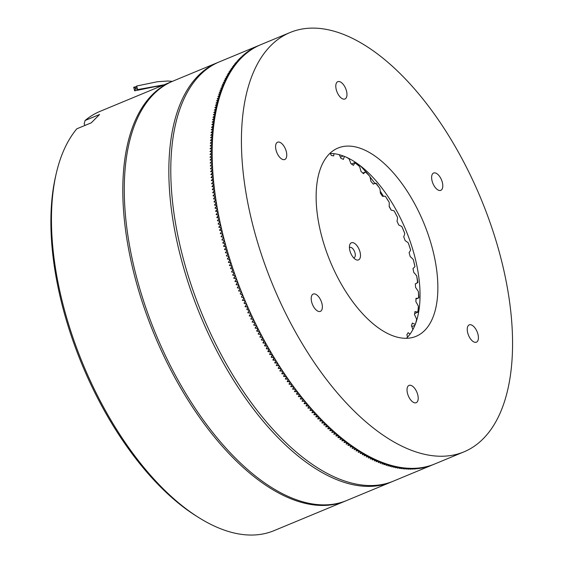 <?xml version="1.0" encoding="UTF-8"?>
<svg xmlns="http://www.w3.org/2000/svg" width="563" height="563" viewBox="0 0 563 563"><rect width="100%" height="100%" fill="white"/><g stroke="black" fill="none" stroke-linecap="round" stroke-linejoin="round"><path stroke-width="0.84" d="M172.144 81.452A226.98 112.663 67.5 0 0 171.398 81.762L100.08 111.347A226.98 112.663 67.5 0 0 85.069 120.51L99.56 114.5L91.305 122.804L76.814 128.814A226.98 112.663 67.5 0 0 56.209 173.678A226.98 112.663 67.5 0 0 198.929 517.686A226.98 112.663 67.5 0 0 236.924 533.597A226.98 112.663 67.5 0 0 274.04 530.649L345.358 501.063A226.98 112.663 67.5 0 0 346.097 500.746M171.398 81.762A226.98 112.663 67.5 0 0 141.799 300.656A226.98 112.663 67.5 0 0 308.243 504.005A226.98 112.663 67.5 0 0 345.358 501.063M417.894 282.323L416.697 275.919A27.439 13.618 67.5 0 0 413.721 272.365A102.142 50.698 67.5 0 0 412.989 268.46A27.439 13.618 67.5 0 0 414.938 266.51L413.298 259.55A27.439 13.618 67.5 0 0 410.209 256.608A102.142 50.698 67.5 0 0 409.09 252.625A27.439 13.618 67.5 0 0 410.61 249.958L408.316 242.956A27.439 13.618 67.5 0 0 405.191 240.704A102.142 50.698 67.5 0 0 403.713 236.756A27.439 13.618 67.5 0 0 404.762 233.441L401.876 226.593A27.439 13.618 67.5 0 0 398.801 225.094A102.142 50.698 67.5 0 0 397.014 221.287A27.439 13.618 67.5 0 0 397.555 217.409L394.156 210.9A27.439 13.618 67.5 0 0 391.215 210.196A102.142 50.698 67.5 0 0 389.16 206.628A27.439 13.618 67.5 0 0 389.188 202.307L385.359 196.311A27.439 13.618 67.5 0 0 382.643 196.424A102.142 50.698 67.5 0 0 380.37 193.2A27.439 13.618 67.5 0 0 379.884 188.542L376.154 183.249M375.486 183.735L375.739 183.228A27.439 13.618 67.5 0 0 374.282 183.651A27.439 13.618 67.5 0 0 373.311 184.143A102.142 50.698 67.5 0 0 370.89 181.349A27.439 13.618 67.5 0 0 369.905 176.493L365.894 171.814L362.825 173.087M365.162 172.137L365.556 172.004A27.439 13.618 67.5 0 0 363.48 173.707A102.142 50.698 67.5 0 0 360.974 171.412A27.439 13.618 67.5 0 0 359.518 166.479L355.302 162.524M351.418 164.002L354.514 162.714L355.077 162.939A27.439 13.618 67.5 0 0 353.416 165.381A102.142 50.698 67.5 0 0 350.897 163.657A27.439 13.618 67.5 0 0 349.004 158.787L348.828 158.442M354.514 162.714L355.077 162.939A106.541 52.88 -112.5 0 1 359.518 166.479M344.5 156.472A27.439 13.618 67.5 0 0 343.395 159.399A102.142 50.698 67.5 0 0 340.932 158.294A27.439 13.618 67.5 0 0 339.236 154.712M340.425 157.147L343.233 155.979M334.035 153.706A27.439 13.618 67.5 0 0 333.69 155.93A102.142 50.698 67.5 0 0 331.347 155.465A27.439 13.618 67.5 0 0 330.242 153.488M407.57 337.131A27.439 13.618 67.5 0 0 406.866 334.739A102.142 50.698 67.5 0 0 408.147 332.677A27.439 13.618 67.5 0 0 410.11 334.042M412.89 329.594A27.439 13.618 67.5 0 0 411.44 325.667A102.142 50.698 67.5 0 0 412.348 323.071A27.439 13.618 67.5 0 0 415.325 324.302M416.81 319.953L416.634 319.327A27.439 13.618 67.5 0 0 414.474 314.569A102.142 50.698 67.5 0 0 414.98 311.515A27.439 13.618 67.5 0 0 417.859 311.958L414.635 313.69M418.295 312.057L418.386 306.223A27.439 13.618 67.5 0 0 415.881 301.747A102.142 50.698 67.5 0 0 415.973 298.313A27.439 13.618 67.5 0 0 418.612 297.94L418.218 298.073M415.966 299.052L418.971 297.799L418.408 291.62A27.439 13.618 67.5 0 0 415.628 287.552A102.142 50.698 67.5 0 0 415.304 283.829A27.439 13.618 67.5 0 0 416.05 283.569A27.439 13.618 67.5 0 0 417.626 282.654L417.063 282.429M352.917 242.667A9.261 4.595 -112.5 0 1 360.341 253.596A9.261 4.595 -112.5 0 1 355.436 259.374A9.261 4.595 -112.5 0 1 349.609 245.334A9.261 4.595 -112.5 0 1 352.917 242.667M353.62 257.819A5.56 2.759 67.5 0 0 354.113 257.713A5.56 2.759 67.5 0 0 354.838 252.351A5.56 2.759 67.5 0 0 350.763 247.368A5.56 2.759 67.5 0 0 349.848 247.446A5.56 2.759 67.5 0 0 349.426 247.713M414.91 325.33L411.82 326.61M418.386 306.223A106.541 52.88 -112.5 0 1 417.859 311.958L417.598 312.458M56.209 173.678L55.582 176.402A224.201 111.284 67.5 0 0 196.557 516.201L198.929 517.686M84.992 125.422L84.147 123.846L85.069 120.51M392.383 481.548A226.98 112.663 -112.5 0 1 391.419 481.956L346.843 500.444A226.98 112.663 -112.5 0 1 133.741 265.884A226.98 112.663 -112.5 0 1 172.883 81.142L217.459 62.648A226.98 112.663 -112.5 0 1 218.423 62.261M391.419 481.956A226.98 112.663 -112.5 0 1 178.309 247.389A226.98 112.663 -112.5 0 1 217.459 62.648M221.28 227.684L221.153 227.656A226.938 112.642 -112.5 0 1 221.153 227.649L221.245 228.078A226.938 112.642 -112.5 0 1 221.245 228.078L219.992 230.091A226.312 112.333 67.5 0 0 220.091 230.506M222.026 230.858L220.752 233.265A226.312 112.333 67.5 0 0 220.851 233.687L222.779 234.039A226.98 112.663 -112.5 0 1 222.075 231.133M222.779 234.039L221.533 236.446A226.312 112.333 67.5 0 0 221.639 236.861L223.581 237.227A226.98 112.663 -112.5 0 1 222.849 234.321M221.266 227.67A226.98 112.663 -112.5 0 1 220.612 224.778L219.267 226.924A226.312 112.333 67.5 0 0 219.359 227.332M223.581 237.227L222.35 239.627A226.312 112.333 67.5 0 0 222.455 240.049L224.412 240.422A226.98 112.663 -112.5 0 1 223.652 237.509M224.412 240.422L224.405 240.83A226.98 112.663 -112.5 0 1 224.271 240.394L222.455 240.035M224.482 240.704A226.98 112.663 -112.5 0 0 225.27 243.617L223.3 243.23A226.312 112.333 67.5 0 1 223.187 242.808L224.405 240.83L222.716 242.913L223.222 242.956M225.27 243.617L224.053 246.003A226.312 112.333 67.5 0 0 224.173 246.425L226.03 246.791A226.938 112.642 -112.5 0 1 226.03 246.791L226.15 246.819A226.98 112.663 -112.5 0 1 225.341 243.899L225.341 243.899M226.15 246.819L226.15 247.22A226.938 112.642 -112.5 0 1 226.15 247.22L224.947 249.191A226.312 112.333 67.5 0 0 225.066 249.613L227.065 250.021A226.98 112.663 -112.5 0 1 226.227 247.101M227.065 250.021L225.869 252.386A226.312 112.333 67.5 0 0 225.995 252.808L228.001 253.223A226.98 112.663 -112.5 0 1 227.142 250.303M228.001 253.223L226.819 255.574A226.312 112.333 67.5 0 0 226.945 255.996L228.965 256.425A226.98 112.663 -112.5 0 1 228.085 253.505L228.085 253.505M228.965 256.425L228.972 256.827A226.98 112.663 -112.5 0 1 228.824 256.397L226.938 255.968M229.05 256.707A226.98 112.663 -112.5 0 0 229.957 259.627L229.838 259.599A226.938 112.642 -112.5 0 1 229.831 259.599L227.924 259.191A226.312 112.333 67.5 0 1 227.79 258.769L228.972 256.827L227.332 258.917L227.832 258.896M229.957 259.627L228.789 261.957A226.312 112.333 67.5 0 0 228.923 262.379L230.971 262.822A226.98 112.663 -112.5 0 1 230.042 259.909L230.042 259.909M230.971 262.822L229.817 265.152A226.312 112.333 67.5 0 0 229.957 265.574L232.019 266.025A226.98 112.663 -112.5 0 1 231.062 263.104L231.062 263.104M232.019 266.025L232.033 266.426A226.98 112.663 -112.5 0 1 231.872 265.996L229.943 265.532M232.111 266.306A226.98 112.663 -112.5 0 0 233.089 269.22L231.013 268.762A226.312 112.333 67.5 0 1 230.872 268.34L232.033 266.426L230.429 268.516L230.907 268.452M233.089 269.22L231.949 271.521A226.312 112.333 67.5 0 0 232.097 271.943L234.18 272.415A226.98 112.663 -112.5 0 1 233.181 269.501L233.181 269.501M234.18 272.415L233.054 274.702A226.312 112.333 67.5 0 0 233.202 275.124L235.306 275.603A226.98 112.663 -112.5 0 1 234.278 272.696M235.306 275.603L234.187 277.883A226.312 112.333 67.5 0 0 234.335 278.305L236.319 278.755A226.938 112.642 -112.5 0 1 236.319 278.755L236.446 278.784A226.98 112.663 -112.5 0 1 235.404 275.884L235.404 275.884M236.446 278.784L235.341 281.057A226.312 112.333 67.5 0 0 235.496 281.472L237.621 281.964A226.98 112.663 -112.5 0 1 236.551 279.065M237.621 281.964L236.516 284.224A226.312 112.333 67.5 0 0 236.678 284.639L238.818 285.138A226.98 112.663 -112.5 0 1 237.727 282.239L237.727 282.239M238.818 285.138L237.72 287.383A226.312 112.333 67.5 0 0 237.882 287.799L240.035 288.298A226.98 112.663 -112.5 0 1 238.923 285.413L238.923 285.413M240.035 288.298L240.07 288.692A226.938 112.642 -112.5 0 0 240.07 288.699L238.951 290.529A226.312 112.333 67.5 0 0 239.113 290.951L241.147 291.43A226.938 112.642 -112.5 0 1 241.147 291.43L241.281 291.458A226.98 112.663 -112.5 0 1 240.141 288.58L240.141 288.58M241.281 291.458L241.316 291.852A226.938 112.642 -112.5 0 1 241.316 291.852A226.98 112.663 -112.5 0 1 241.133 291.437L239.085 290.881M240.338 294.02L242.66 294.885A226.98 112.663 -112.5 0 0 243.842 297.75L241.647 297.229A226.312 112.333 67.5 0 1 241.478 296.814L242.59 294.998A226.98 112.663 -112.5 0 1 242.4 294.583L240.373 294.09A226.312 112.333 67.5 0 1 240.204 293.675L241.323 291.852L240.239 293.759M242.547 294.611A226.98 112.663 -112.5 0 1 241.393 291.733M242.66 294.885L241.513 296.891M243.885 298.137L242.78 299.938A226.312 112.333 67.5 0 0 242.949 300.353L245.151 300.881A226.98 112.663 -112.5 0 1 243.955 298.024L243.863 298.144A226.98 112.663 -112.5 0 1 243.688 297.721L241.618 297.151M245.151 300.881L245.201 301.268A226.98 112.663 -112.5 0 1 245.004 300.853L242.913 300.269M246.362 303.964L246.341 303.978A226.938 112.642 -112.5 0 1 246.362 303.964L244.272 303.471A226.312 112.333 67.5 0 1 244.096 303.056L245.201 301.268L244.131 303.126M247.72 307.074L247.854 307.109A226.98 112.663 -112.5 0 1 246.608 304.273L245.44 306.159A226.312 112.333 67.5 0 0 245.623 306.575L247.72 307.074L245.158 306.701L246.524 304.393A226.98 112.663 -112.5 0 1 246.341 303.978L246.488 303.999A226.98 112.663 -112.5 0 1 245.271 301.156M247.854 307.109L247.903 307.489A226.938 112.642 -112.5 0 1 247.903 307.489A226.98 112.663 -112.5 0 1 247.699 307.081M251.928 316.329L252.069 316.364A226.98 112.663 -112.5 0 1 250.767 313.563L249.613 315.407A226.312 112.333 67.5 0 0 249.796 315.815L251.928 316.329L249.346 315.97L250.676 313.682A226.98 112.663 -112.5 0 1 250.486 313.267L247.811 312.641L249.268 310.6A226.98 112.663 -112.5 0 1 249.085 310.185L246.995 309.664A226.312 112.333 67.5 0 1 246.812 309.256L247.903 307.497L246.84 309.319M246.953 309.573L249.233 310.206A226.98 112.663 -112.5 0 1 247.973 307.384M249.233 310.206L248.199 312.338A226.312 112.333 67.5 0 0 248.382 312.746L250.641 313.288A226.98 112.663 -112.5 0 1 249.36 310.473L249.36 310.473M252.069 316.364L252.125 316.737A226.938 112.642 -112.5 0 0 252.125 316.744A226.98 112.663 -112.5 0 1 251.914 316.336M252.203 316.617L252.196 316.631A226.98 112.663 -112.5 0 0 253.512 319.418L253.378 319.39A226.938 112.642 -112.5 0 1 253.378 319.383L251.232 318.869A226.312 112.333 67.5 0 1 251.042 318.461L252.125 316.744L251.07 318.517M253.575 319.798L252.498 321.508A226.312 112.333 67.5 0 0 252.688 321.909L254.983 322.465A226.98 112.663 -112.5 0 1 253.646 319.685L253.561 319.805A226.98 112.663 -112.5 0 1 253.364 319.397L250.788 319.031L251.189 318.764M254.983 322.465L255.046 322.838A226.98 112.663 -112.5 0 1 254.828 322.437L252.245 322.085L252.639 321.804M255.116 322.726A226.98 112.663 -112.5 0 0 256.475 325.491L254.166 324.935A226.312 112.333 67.5 0 1 253.969 324.534L255.046 322.838L253.99 324.577M256.538 325.864L255.468 327.546A226.312 112.333 67.5 0 0 255.665 327.94L257.981 328.503A226.98 112.663 -112.5 0 1 256.601 325.752L256.524 325.878A226.98 112.663 -112.5 0 1 256.32 325.47L253.73 325.118L254.117 324.823M257.981 328.503L256.981 330.537A226.312 112.333 67.5 0 0 257.185 330.931L259.515 331.494A226.98 112.663 -112.5 0 1 258.114 328.764M259.515 331.494L259.578 331.867A226.938 112.642 -112.5 0 1 259.578 331.867L258.516 333.521A226.312 112.333 67.5 0 0 258.72 333.908L261.063 334.478A226.98 112.663 -112.5 0 1 259.649 331.762L259.649 331.762M261.063 334.478L261.133 334.837A226.938 112.642 -112.5 0 1 261.133 334.837A226.98 112.663 -112.5 0 1 260.908 334.457L258.29 334.119L258.663 333.796M261.211 334.725L261.204 334.739A226.98 112.663 -112.5 0 0 262.632 337.434L260.282 336.871A226.312 112.333 67.5 0 1 260.071 336.477L261.133 334.844L260.085 336.505M262.703 337.8L261.647 339.419A226.312 112.333 67.5 0 0 261.858 339.813L264.223 340.376A226.98 112.663 -112.5 0 1 262.773 337.694L262.689 337.814A226.98 112.663 -112.5 0 1 262.478 337.413L259.853 337.089L260.219 336.751M264.223 340.376L263.238 342.346A226.312 112.333 67.5 0 0 263.449 342.733L265.827 343.296A226.98 112.663 -112.5 0 1 264.364 340.636M265.827 343.296L264.849 345.253A226.312 112.333 67.5 0 0 265.067 345.633L267.453 346.203A226.98 112.663 -112.5 0 1 265.968 343.557M267.453 346.203L267.531 346.555A226.98 112.663 -112.5 0 1 267.298 346.182L264.652 345.879L264.997 345.506M266.482 348.131L267.531 346.555L266.489 348.145A226.312 112.333 67.5 0 0 266.7 348.511L268.952 349.046A226.938 112.642 -112.5 0 1 268.952 349.046L269.1 349.081A226.98 112.663 -112.5 0 1 267.601 346.456L267.601 346.456M269.1 349.081L268.129 350.995A226.312 112.333 67.5 0 0 268.347 351.375L270.761 351.945A226.98 112.663 -112.5 0 1 269.241 349.334M270.761 351.945L270.838 352.29A226.98 112.663 -112.5 0 1 270.599 351.924L267.946 351.643L268.269 351.242M269.79 353.838L270.838 352.29L269.797 353.846A226.312 112.333 67.5 0 0 270.015 354.211L272.436 354.781A226.98 112.663 -112.5 0 1 270.909 352.192L270.909 352.192M272.436 354.781L271.472 356.661A226.312 112.333 67.5 0 0 271.697 357.033L273.991 357.561A226.938 112.642 -112.5 0 1 273.991 357.561L274.132 357.596A226.98 112.663 -112.5 0 1 272.583 355.028M274.132 357.596L273.175 359.454A226.312 112.333 67.5 0 0 273.4 359.827L275.849 360.39A226.98 112.663 -112.5 0 1 274.287 357.843M274.892 362.234A226.312 112.333 67.5 0 0 275.117 362.593L277.573 363.163A226.98 112.663 -112.5 0 1 275.997 360.637L275.997 360.637M276.623 364.993A226.312 112.333 67.5 0 0 276.848 365.338L279.318 365.908A226.98 112.663 -112.5 0 1 277.728 363.402M278.375 367.723A226.312 112.333 67.5 0 0 278.594 368.061L280.93 368.589A226.938 112.642 -112.5 0 1 280.93 368.589L281.078 368.624A226.98 112.663 -112.5 0 1 279.473 366.147M280.142 370.433A226.312 112.333 67.5 0 0 280.36 370.757L282.851 371.32A226.98 112.663 -112.5 0 1 281.233 368.864M281.922 373.114A226.312 112.333 67.5 0 0 282.133 373.431L284.639 373.987A226.98 112.663 -112.5 0 1 283.006 371.559L283.006 371.559M283.717 375.767A226.312 112.333 67.5 0 0 283.928 376.077L286.44 376.633A226.98 112.663 -112.5 0 1 284.794 374.219L284.794 374.219M285.532 378.399A226.312 112.333 67.5 0 0 285.73 378.695L288.108 379.209A226.938 112.642 -112.5 0 1 288.108 379.209L288.256 379.244A226.98 112.663 -112.5 0 1 286.602 376.858L286.602 376.858M287.355 380.996A226.312 112.333 67.5 0 0 287.552 381.278L290.086 381.834A226.98 112.663 -112.5 0 1 288.418 379.476L288.418 379.476M289.192 383.572A226.312 112.333 67.5 0 0 289.382 383.839L291.93 384.388A226.98 112.663 -112.5 0 1 290.248 382.059M291.036 386.112A226.312 112.333 67.5 0 0 291.226 386.373L293.787 386.915A226.98 112.663 -112.5 0 1 292.091 384.613L292.091 384.613M292.901 388.632A226.312 112.333 67.5 0 0 293.084 388.878L295.652 389.413A226.98 112.663 -112.5 0 1 293.949 387.14L293.949 387.14M294.773 391.116A226.312 112.333 67.5 0 0 294.956 391.348L297.531 391.883A226.98 112.663 -112.5 0 1 295.814 389.631L295.814 389.631M296.659 393.565A226.312 112.333 67.5 0 0 296.835 393.79L299.256 394.318L296.511 394.199L297.63 392.186A226.938 112.642 -112.5 0 1 297.63 392.179M299.263 394.29L299.417 394.325A226.98 112.663 -112.5 0 1 297.693 392.101M298.552 395.986A226.312 112.333 67.5 0 0 298.728 396.204L301.163 396.697A226.938 112.642 -112.5 0 1 301.163 396.697L301.325 396.732A226.98 112.663 -112.5 0 1 299.586 394.536L299.586 394.536M300.459 398.379A226.312 112.333 67.5 0 0 300.628 398.583L303.077 399.068A226.938 112.642 -112.5 0 1 303.077 399.068L303.232 399.104A226.98 112.663 -112.5 0 1 301.486 396.936M302.38 400.736A226.312 112.333 67.5 0 0 302.542 400.933L305.153 401.447A226.98 112.663 -112.5 0 1 303.401 399.308M304.309 403.066A226.312 112.333 67.5 0 0 304.463 403.249L307.081 403.755A226.98 112.663 -112.5 0 1 305.322 401.651M306.244 405.36A226.312 112.333 67.5 0 0 306.392 405.529L309.024 406.029A226.98 112.663 -112.5 0 1 307.257 403.952L307.257 403.952M308.186 407.619A226.312 112.333 67.5 0 0 308.334 407.781L310.811 408.245A226.938 112.642 -112.5 0 1 310.811 408.245L310.973 408.274A226.98 112.663 -112.5 0 1 309.193 406.226M310.143 409.843A226.312 112.333 67.5 0 0 310.276 409.991L312.768 410.448A226.938 112.642 -112.5 0 1 312.768 410.448L312.929 410.483A226.98 112.663 -112.5 0 1 311.142 408.471M312.106 412.032A226.312 112.333 67.5 0 0 312.233 412.172L314.893 412.651A226.98 112.663 -112.5 0 1 313.098 410.673L313.098 410.673M314.077 414.185A226.312 112.333 67.5 0 0 314.196 414.319L316.863 414.79A226.98 112.663 -112.5 0 1 315.069 412.841M316.054 416.303A226.312 112.333 67.5 0 0 316.167 416.43L318.686 416.859A226.938 112.642 -112.5 0 1 318.686 416.859L318.848 416.887A226.98 112.663 -112.5 0 1 317.039 414.973L317.039 414.973M318.039 418.386A226.312 112.333 67.5 0 0 318.144 418.499L320.833 418.956A226.98 112.663 -112.5 0 1 319.017 417.07M320.03 420.434A226.312 112.333 67.5 0 0 320.129 420.54L322.824 420.983A226.98 112.663 -112.5 0 1 321.001 419.132L321.001 419.132M322.022 422.44A226.312 112.333 67.5 0 0 322.12 422.539L324.654 422.975L321.867 423.031L321.937 422.56M323 421.159A226.98 112.663 -112.5 0 0 324.816 422.975L324.661 422.947A226.938 112.642 -112.5 0 1 324.654 422.947M324.028 424.418A226.312 112.333 67.5 0 0 324.112 424.495L326.821 424.924A226.98 112.663 -112.5 0 1 324.992 423.144L324.992 423.144M326.033 426.346A226.312 112.333 67.5 0 0 326.111 426.423L328.827 426.838A226.98 112.663 -112.5 0 1 326.997 425.093L326.997 425.093M328.046 428.246A226.312 112.333 67.5 0 0 328.116 428.309L330.678 428.689A226.938 112.642 -112.5 0 1 330.678 428.689L330.84 428.717A226.98 112.663 -112.5 0 1 329.003 427.007L329.003 427.007M330.066 430.097A226.312 112.333 67.5 0 0 330.122 430.153L332.853 430.554A226.98 112.663 -112.5 0 1 331.016 428.879L331.016 428.879M332.086 431.92A226.312 112.333 67.5 0 0 332.135 431.962L334.704 432.363L331.741 432.342L332.965 430.772A226.938 112.642 -112.5 0 1 332.958 430.772M334.711 432.328L334.872 432.349A226.98 112.663 -112.5 0 1 333.029 430.716M334.105 433.693A226.312 112.333 67.5 0 0 334.148 433.728L336.892 434.108A226.98 112.663 -112.5 0 1 335.048 432.511M336.132 435.431A226.312 112.333 67.5 0 0 336.167 435.459L338.919 435.825A226.98 112.663 -112.5 0 1 337.068 434.263M338.159 437.127A226.312 112.333 67.5 0 0 338.18 437.148L340.777 437.479A226.938 112.642 -112.5 0 1 340.777 437.479L340.939 437.507A226.98 112.663 -112.5 0 1 339.095 435.973L339.095 435.973M340.193 438.781A226.312 112.333 67.5 0 0 340.207 438.795L342.973 439.14A226.98 112.663 -112.5 0 1 341.122 437.648M342.227 440.4L344.999 440.738A226.98 112.663 -112.5 0 1 343.149 439.281L343.149 439.281M345.182 440.864L345.175 440.871A226.98 112.663 -112.5 0 0 347.026 442.286L344.26 441.962M347.202 442.419A226.98 112.663 -112.5 0 0 349.053 443.799L346.301 443.489M348.342 444.974L351.087 445.27A226.98 112.663 -112.5 0 1 349.236 443.925L349.159 443.855M351.263 445.396A226.98 112.663 -112.5 0 0 353.114 446.691L350.376 446.41M353.297 446.804L353.29 446.818A226.98 112.663 -112.5 0 0 355.14 448.078L352.417 447.81M356.492 450.47L359.018 450.731L356.055 450.949L357.273 449.612A226.98 112.663 -112.5 0 1 356.998 449.429L357.16 449.415A226.98 112.663 -112.5 0 1 355.316 448.19L355.239 448.127M354.19 449.457L356.998 449.429L354.458 449.161M359.018 450.696L359.187 450.71A226.98 112.663 -112.5 0 1 357.343 449.527M359.37 450.808L359.363 450.822A226.98 112.663 -112.5 0 0 361.207 451.962L358.525 451.737M361.39 452.061L361.383 452.068A226.98 112.663 -112.5 0 0 363.226 453.166L360.559 452.962M362.586 454.137L365.239 454.334A226.98 112.663 -112.5 0 1 363.402 453.271L363.318 453.208M365.415 454.432A226.98 112.663 -112.5 0 0 367.245 455.446L364.613 455.27M366.64 456.354L369.251 456.523A226.98 112.663 -112.5 0 1 367.421 455.544L367.336 455.481M369.427 456.614A226.98 112.663 -112.5 0 0 371.256 457.55L368.659 457.402M370.672 458.395L373.248 458.535A226.98 112.663 -112.5 0 1 371.432 457.635L371.341 457.578M373.424 458.613A226.98 112.663 -112.5 0 0 375.24 459.471L375.071 459.464A226.938 112.642 -112.5 0 1 375.071 459.457L372.678 459.352M375.422 459.542L375.415 459.549A226.98 112.663 -112.5 0 0 377.224 460.358L374.684 460.252M377.4 460.435A226.98 112.663 -112.5 0 0 379.202 461.203L376.682 461.111M378.681 461.927L381.172 462.005A226.98 112.663 -112.5 0 1 379.378 461.273L379.286 461.224M381.341 462.068A226.98 112.663 -112.5 0 0 383.136 462.751L382.967 462.751A226.938 112.642 -112.5 0 1 382.96 462.751L380.665 462.695M383.304 462.814A226.98 112.663 -112.5 0 0 385.092 463.462L382.643 463.412M384.62 464.088L386.872 464.151L383.945 464.679L385.183 463.546A226.938 112.642 -112.5 0 1 385.176 463.546M386.865 464.116L387.034 464.116A226.98 112.663 -112.5 0 1 385.261 463.518L385.261 463.518M387.217 464.165L387.203 464.172A226.98 112.663 -112.5 0 0 388.977 464.728L386.584 464.707M389.146 464.778A226.98 112.663 -112.5 0 0 390.905 465.291L388.547 465.291M391.067 465.341A226.98 112.663 -112.5 0 0 392.819 465.812L390.497 465.819M392.439 466.305L394.726 466.277A226.98 112.663 -112.5 0 1 392.988 465.854L392.897 465.819M394.902 466.312L394.895 466.319A226.98 112.663 -112.5 0 0 396.626 466.699L394.367 466.741M396.296 467.128L398.513 467.079A226.98 112.663 -112.5 0 1 397.654 466.91A226.98 112.663 -112.5 0 1 396.795 466.734L396.697 466.706M398.688 467.1L398.681 467.107A226.98 112.663 -112.5 0 0 400.392 467.403L400.223 467.41A226.938 112.642 -112.5 0 1 400.216 467.41L398.21 467.466M400.117 467.754L402.256 467.684A226.98 112.663 -112.5 0 1 400.553 467.431L400.462 467.41M402.418 467.705A226.98 112.663 -112.5 0 0 404.107 467.916L403.938 467.923A226.938 112.642 -112.5 0 1 403.931 467.923L402.017 468.001M404.276 467.923L404.269 467.93A226.98 112.663 -112.5 0 0 405.944 468.099L403.903 468.198M405.775 468.339L407.774 468.233A226.98 112.663 -112.5 0 1 406.106 468.113L406.014 468.099M407.943 468.24L407.936 468.247A226.98 112.663 -112.5 0 0 409.582 468.325L407.647 468.437M409.744 468.332A226.98 112.663 -112.5 0 0 411.384 468.367L409.505 468.486M411.539 468.367A226.98 112.663 -112.5 0 0 413.172 468.36L411.349 468.486M413.326 468.353A226.98 112.663 -112.5 0 0 414.938 468.303L413.186 468.437M415.093 468.296A226.98 112.663 -112.5 0 0 416.697 468.198L415.015 468.339A226.98 112.663 -112.5 0 1 414.776 468.353L412.06 469.141M416.697 468.198L417.802 468.106A226.98 112.663 -112.5 0 1 416.845 468.184M434.903 463.912A226.98 112.663 -112.5 0 1 434.77 463.968A226.98 112.663 -112.5 0 1 433.475 464.489L433.334 464.538A226.98 112.663 -112.5 0 1 431.891 465.073L431.751 465.122A226.98 112.663 -112.5 0 1 430.294 465.608L430.167 465.643A226.98 112.663 -112.5 0 1 428.668 466.094L428.527 466.136A226.98 112.663 -112.5 0 1 427.035 466.537L426.888 466.572A226.98 112.663 -112.5 0 1 425.382 466.931L425.255 466.959A226.98 112.663 -112.5 0 1 423.707 467.276L423.559 467.304A226.98 112.663 -112.5 0 1 422.018 467.579L421.87 467.6A226.98 112.663 -112.5 0 1 420.308 467.825L420.181 467.839A226.98 112.663 -112.5 0 1 418.583 468.029L418.457 468.043A226.98 112.663 -112.5 0 1 417.802 468.106M418.598 468.022L418.506 468.078A226.98 112.663 -112.5 0 1 418.274 468.099L415.571 468.937M251.703 49.467L251.71 49.453A226.98 112.663 -112.5 0 1 253.026 48.629L253.153 48.552A226.98 112.663 -112.5 0 1 254.49 47.764L254.624 47.686A226.98 112.663 -112.5 0 1 255.975 46.947L256.102 46.877A226.98 112.663 -112.5 0 1 257.481 46.173L257.608 46.11A226.98 112.663 -112.5 0 1 259.001 45.448L259.135 45.392A226.98 112.663 -112.5 0 1 260.542 44.773L260.683 44.716A226.98 112.663 -112.5 0 1 260.81 44.66L290.022 32.541A226.98 112.663 -112.5 0 1 481.062 199.028A226.98 112.663 -112.5 0 1 463.982 451.85A226.98 112.663 -112.5 0 1 426.867 454.791A226.98 112.663 -112.5 0 1 260.423 251.443A226.98 112.663 -112.5 0 1 290.022 32.541M251.71 49.453L251.591 49.537A226.98 112.663 -112.5 0 0 250.296 50.403L250.169 50.487A226.98 112.663 -112.5 0 0 248.895 51.402L248.769 51.493A226.98 112.663 -112.5 0 0 247.516 52.443L247.396 52.535A226.98 112.663 -112.5 0 0 246.158 53.534L246.045 53.626A226.98 112.663 -112.5 0 0 245.897 53.752A226.98 112.663 -112.5 0 0 244.828 54.66L243.413 55.864L242.041 56.131L244.56 54.843A226.98 112.663 -112.5 0 1 244.743 54.688L243.251 55.068L245.89 53.703A226.98 112.663 -112.5 0 1 246.073 53.555L244.708 53.865L247.248 52.612A226.98 112.663 -112.5 0 1 247.431 52.465L245.961 52.887L248.621 51.564A226.98 112.663 -112.5 0 1 248.804 51.43L247.347 51.866L250.014 50.564A226.98 112.663 -112.5 0 1 250.204 50.431L248.755 50.888L251.436 49.607A226.98 112.663 -112.5 0 1 251.626 49.481L250.183 49.952L252.878 48.7A226.98 112.663 -112.5 0 1 253.069 48.58L254.335 47.834A226.98 112.663 -112.5 0 1 254.539 47.721L255.82 47.011A226.98 112.663 -112.5 0 1 256.024 46.905L257.326 46.243A226.98 112.663 -112.5 0 1 257.53 46.145L258.846 45.519A226.98 112.663 -112.5 0 1 259.05 45.42L260.387 44.836A226.98 112.663 -112.5 0 1 260.599 44.751L219.387 61.846A226.98 112.663 -112.5 0 0 189.787 280.747A226.98 112.663 -112.5 0 0 356.231 484.096A226.98 112.663 -112.5 0 0 393.347 481.154L433.39 464.524A226.98 112.663 -112.5 0 1 433.179 464.602L431.814 465.108A226.98 112.663 -112.5 0 1 431.596 465.179L428.957 466.213M244.828 54.66L245.806 53.83M242.174 57.13L240.64 57.433L243.258 56.026A226.98 112.663 -112.5 0 1 243.434 55.864L243.519 55.843A226.98 112.663 -112.5 0 1 244.715 54.766L244.715 54.766M243.519 55.843L242.062 57.102M242.16 57.116L242.231 57.06A226.98 112.663 -112.5 0 1 243.406 55.948M242.231 57.06L240.732 58.376M240.908 58.397L240.971 58.327A226.98 112.663 -112.5 0 1 242.125 57.173M240.971 58.327L239.437 59.699M239.676 59.713L239.662 59.692A226.938 112.642 -112.5 0 1 239.662 59.685L239.732 59.636A226.98 112.663 -112.5 0 1 240.865 58.439M239.732 59.636L238.163 61.057M238.445 61.043A226.938 112.642 -112.5 0 1 238.452 61.043L238.522 60.987A226.98 112.663 -112.5 0 1 239.627 59.755M238.522 60.987L236.924 62.458M237.276 62.465L237.333 62.387A226.98 112.663 -112.5 0 1 238.416 61.107M237.333 62.387L235.707 63.9M236.108 63.908L236.164 63.823A226.98 112.663 -112.5 0 1 237.227 62.507L237.227 62.507M236.164 63.823L234.518 65.385M234.975 65.392L234.954 65.357A226.938 112.642 -112.5 0 1 234.954 65.35L235.024 65.308A226.98 112.663 -112.5 0 1 236.066 63.95L236.066 63.95M235.024 65.308L233.356 66.913M233.863 66.913L233.912 66.828A226.98 112.663 -112.5 0 1 234.926 65.442M233.912 66.828L233.687 67.081A226.98 112.663 -112.5 0 1 233.821 66.842L232.336 66.948L234.778 65.526A226.98 112.663 -112.5 0 1 234.933 65.322L233.462 65.449L235.918 64.034A226.98 112.663 -112.5 0 1 236.073 63.837L234.616 63.985L237.079 62.592A226.98 112.663 -112.5 0 1 237.241 62.402L235.693 62.683L238.269 61.191A226.98 112.663 -112.5 0 1 238.43 61.008L236.995 61.191L239.479 59.833A226.98 112.663 -112.5 0 1 239.641 59.657L238.219 59.861L240.711 58.517A226.98 112.663 -112.5 0 1 240.88 58.348L239.366 58.679L241.97 57.25A226.98 112.663 -112.5 0 1 242.146 57.081M232.223 68.475L233.687 67.081L231.302 68.602M232.772 68.482L232.822 68.397A226.98 112.663 -112.5 0 1 233.814 66.969L233.814 66.969M232.822 68.397L231.119 70.079M231.71 70.093L231.682 70.051A226.938 112.642 -112.5 0 1 231.682 70.044L231.759 70.002A226.98 112.663 -112.5 0 1 232.73 68.538M231.759 70.002L230.042 71.726M230.675 71.74L230.717 71.656A226.98 112.663 -112.5 0 1 231.667 70.15M230.717 71.656L228.993 73.415M229.669 73.436L229.711 73.345A226.98 112.663 -112.5 0 1 230.633 71.797M229.711 73.345L227.973 75.139M228.684 75.168L228.726 75.076A226.98 112.663 -112.5 0 1 229.62 73.493M228.726 75.076L226.973 76.906M227.726 76.941L227.769 76.842A226.98 112.663 -112.5 0 1 228.641 75.224L228.641 75.224M227.769 76.842L226.009 78.714M226.798 78.75L226.833 78.651A226.98 112.663 -112.5 0 1 227.684 77.004L227.684 77.004M226.833 78.651L225.066 80.558M225.897 80.6L225.932 80.502A226.98 112.663 -112.5 0 1 226.755 78.813M225.932 80.502L224.158 82.437M225.024 82.494L224.975 82.43A226.938 112.642 -112.5 0 1 224.975 82.423L223.293 82.487L225.714 80.762A226.98 112.663 -112.5 0 1 225.833 80.509L224.25 80.46L226.615 78.904A226.98 112.663 -112.5 0 1 226.741 78.658L225.094 78.778L227.543 77.096A226.98 112.663 -112.5 0 1 227.67 76.85L226.037 76.983L228.501 75.315A226.98 112.663 -112.5 0 1 228.627 75.083L227.086 75.09L229.479 73.584A226.98 112.663 -112.5 0 1 229.613 73.352L228.001 73.521L230.485 71.888A226.98 112.663 -112.5 0 1 230.626 71.663L229.021 71.846L231.52 70.234A226.98 112.663 -112.5 0 1 231.667 70.016L230.07 70.213L232.582 68.623A226.98 112.663 -112.5 0 1 232.73 68.412L231.238 68.496M224.975 82.43L225.052 82.388A226.98 112.663 -112.5 0 1 225.854 80.664L225.854 80.664M225.052 82.388L223.279 84.359M224.173 84.415L224.208 84.316A226.98 112.663 -112.5 0 1 224.982 82.557L224.982 82.557M224.208 84.316L222.42 86.315M223.356 86.385L223.384 86.28A226.98 112.663 -112.5 0 1 224.13 84.492L224.13 84.492M223.384 86.28L221.597 88.307M222.561 88.384L222.512 88.321A226.938 112.642 -112.5 0 1 222.512 88.314L222.589 88.285A226.98 112.663 -112.5 0 1 223.314 86.456M222.589 88.285L220.802 90.34M221.801 90.425L221.822 90.326A226.98 112.663 -112.5 0 1 222.519 88.461L222.519 88.461M221.822 90.326L220.034 92.409M221.062 92.501L221.083 92.402A226.98 112.663 -112.5 0 1 221.759 90.509M221.083 92.402L219.296 94.514M220.358 94.619L220.372 94.514A226.98 112.663 -112.5 0 1 221.02 92.585M220.372 94.514L218.585 96.653M219.676 96.766L219.697 96.66A226.98 112.663 -112.5 0 1 220.316 94.704M219.697 96.66L219.528 96.977A226.938 112.642 -112.5 0 1 219.528 96.977L217.902 98.828M219.028 98.947L218.958 98.87A226.938 112.642 -112.5 0 1 218.965 98.87L219.042 98.849A226.98 112.663 -112.5 0 1 219.633 96.85L219.633 96.85M219.042 98.849L217.255 101.037M218.402 101.171L218.416 101.066A226.98 112.663 -112.5 0 1 218.986 99.039M218.416 101.066L216.628 103.282M217.811 103.423L217.825 103.318A226.98 112.663 -112.5 0 1 218.367 101.263M217.825 103.318L217.663 103.641A226.938 112.642 -112.5 0 0 217.663 103.648L216.037 105.555M217.248 105.71L217.262 105.605A226.98 112.663 -112.5 0 1 217.775 103.515M217.262 105.605L215.474 107.864M216.713 108.026L216.72 107.92A226.98 112.663 -112.5 0 1 217.212 105.809L217.212 105.809M216.72 107.92L214.939 110.207M216.206 110.383L216.129 110.299A226.938 112.642 -112.5 0 1 216.129 110.292L214.299 110.179L216.544 108.23A226.98 112.663 -112.5 0 1 216.614 107.92L214.862 107.646L217.079 105.907A226.98 112.663 -112.5 0 1 217.156 105.598L215.411 105.344L217.642 103.62A226.98 112.663 -112.5 0 1 217.719 103.311L215.995 103.071L218.233 101.361A226.98 112.663 -112.5 0 1 218.317 101.058L216.6 100.84L218.852 99.137A226.98 112.663 -112.5 0 1 218.937 98.842L217.184 98.814L219.5 96.956A226.98 112.663 -112.5 0 1 219.591 96.66L217.902 96.47L220.182 94.802A226.98 112.663 -112.5 0 1 220.274 94.514L218.599 94.338L220.886 92.684A226.98 112.663 -112.5 0 1 220.985 92.402L219.26 92.416L221.618 90.601A226.98 112.663 -112.5 0 1 221.723 90.326L220.013 90.354L222.385 88.56A226.98 112.663 -112.5 0 1 222.491 88.285L220.787 88.328L223.173 86.554A226.98 112.663 -112.5 0 1 223.286 86.287L221.66 86.181L223.997 84.584A226.98 112.663 -112.5 0 1 224.102 84.323L222.427 84.394L224.841 82.655A226.98 112.663 -112.5 0 1 224.954 82.395M216.129 110.299L216.213 110.278A226.98 112.663 -112.5 0 1 216.678 108.131L216.678 108.131M216.213 110.278L214.44 112.586M215.735 112.762L215.742 112.663A226.98 112.663 -112.5 0 1 216.171 110.482M215.742 112.663L213.968 114.993M215.284 115.183L215.291 115.077A226.98 112.663 -112.5 0 1 215.699 112.874M215.291 115.077L213.525 117.428M214.869 117.625L214.876 117.526A226.98 112.663 -112.5 0 1 215.256 115.288M214.876 117.526L213.11 119.898M214.482 120.102L214.482 120.003A226.98 112.663 -112.5 0 1 214.841 117.737L214.841 117.737M214.482 120.003L212.723 122.396M214.123 122.614L214.123 122.509A226.98 112.663 -112.5 0 1 214.454 120.222M214.123 122.509L213.989 122.861A226.938 112.642 -112.5 0 1 213.989 122.861L212.371 124.923M213.799 125.148L213.799 125.049A226.98 112.663 -112.5 0 1 214.095 122.734M213.799 125.049L213.666 125.401A226.938 112.642 -112.5 0 1 213.666 125.401L212.054 127.47A226.312 112.333 67.5 0 0 212.054 127.477M213.504 127.717L213.497 127.618A226.98 112.663 -112.5 0 1 213.771 125.275M213.497 127.618L213.37 127.97A226.938 112.642 -112.5 0 1 213.37 127.97L211.772 130.046A226.312 112.333 67.5 0 0 211.765 130.067M213.236 130.306L213.229 130.208A226.98 112.663 -112.5 0 1 213.476 127.843L213.476 127.843M213.229 130.208L211.519 132.643A226.312 112.333 67.5 0 0 211.512 132.678M212.997 132.931L212.99 132.833A226.98 112.663 -112.5 0 1 213.208 130.44M212.99 132.833L211.294 135.275A226.312 112.333 67.5 0 0 211.287 135.317M212.793 135.577L212.786 135.486A226.98 112.663 -112.5 0 1 212.969 133.065M212.786 135.486L211.097 137.928A226.312 112.333 67.5 0 0 211.097 137.991M212.617 138.252L212.603 138.16A226.98 112.663 -112.5 0 1 212.765 135.718L212.765 135.718M212.603 138.16L210.935 140.609A226.312 112.333 67.5 0 0 210.935 140.68M212.469 140.954L212.455 140.863A226.98 112.663 -112.5 0 1 212.589 138.399L212.589 138.399M212.455 140.863L210.801 143.319A226.312 112.333 67.5 0 0 210.801 143.403M212.35 143.685L212.342 143.593A226.98 112.663 -112.5 0 1 212.448 141.102L212.448 141.102M212.342 143.593L212.23 143.966A226.98 112.663 -112.5 0 1 212.223 143.572L210.266 143.115L212.321 141.214A226.98 112.663 -112.5 0 1 212.342 140.849L210.4 140.398L212.469 138.512A226.98 112.663 -112.5 0 1 212.49 138.146L210.562 137.71L212.645 135.831A226.98 112.663 -112.5 0 1 212.666 135.472L210.738 135.261L212.849 133.178A226.98 112.663 -112.5 0 1 212.877 132.819L210.963 132.622L213.081 130.553A226.98 112.663 -112.5 0 1 213.117 130.201L211.238 129.8L213.349 127.949A226.98 112.663 -112.5 0 1 213.384 127.604L211.491 127.428L213.644 125.38A226.98 112.663 -112.5 0 1 213.687 125.035L211.829 124.662L213.968 122.84A226.98 112.663 -112.5 0 1 214.017 122.502L212.174 122.143L214.327 120.327A226.98 112.663 -112.5 0 1 214.376 119.996L212.547 119.652L214.707 117.85A226.98 112.663 -112.5 0 1 214.763 117.519L212.92 117.386L215.122 115.394A226.98 112.663 -112.5 0 1 215.186 115.07L213.384 114.753L215.566 112.98A226.98 112.663 -112.5 0 1 215.629 112.656L213.806 112.551L216.044 110.587A226.98 112.663 -112.5 0 1 216.108 110.271M210.696 146.148A226.312 112.333 67.5 0 1 210.703 146.049L212.23 143.966L210.168 145.852L210.506 146.12M212.265 146.436L212.251 146.345A226.98 112.663 -112.5 0 1 212.328 143.832M212.251 146.345L212.152 146.718A226.938 112.642 -112.5 0 1 212.152 146.718L210.625 148.808A226.312 112.333 67.5 0 0 210.625 148.913M212.209 149.209L212.195 149.118A226.98 112.663 -112.5 0 1 212.244 146.584M212.195 149.118L210.583 151.588A226.312 112.333 67.5 0 0 210.583 151.707M212.181 152.003L212.167 151.919A226.98 112.663 -112.5 0 1 212.195 149.364M212.167 151.919L210.576 154.389A226.312 112.333 67.5 0 0 210.576 154.522M212.188 154.825L212.174 154.748A226.98 112.663 -112.5 0 1 212.167 152.165L212.167 152.165M212.174 154.748L210.59 157.218A226.312 112.333 67.5 0 0 210.59 157.358M212.223 157.668L212.209 157.591A226.98 112.663 -112.5 0 1 212.174 154.994M212.209 157.591L212.117 157.971A226.98 112.663 -112.5 0 1 212.089 157.57L210.062 157.288L212.054 155.107A226.98 112.663 -112.5 0 1 212.054 154.726L210.041 154.452L212.047 152.284A226.98 112.663 -112.5 0 1 212.047 151.904L210.048 151.637L212.075 149.484A226.98 112.663 -112.5 0 1 212.075 149.104L210.09 148.843L212.124 146.704A226.98 112.663 -112.5 0 1 212.131 146.331L210.168 145.852M210.646 160.223A226.312 112.333 67.5 0 1 210.639 160.061L212.117 157.971L210.112 159.913L210.541 160.209M212.286 160.539L212.272 160.455A226.98 112.663 -112.5 0 1 212.209 157.844M212.272 160.455L210.717 162.932A226.312 112.333 67.5 0 0 210.724 163.101M212.385 163.425L212.364 163.347A226.98 112.663 -112.5 0 1 212.279 160.708L212.279 160.708M212.364 163.347L210.829 165.825A226.312 112.333 67.5 0 0 210.836 166.008M212.511 166.331L212.49 166.254A226.98 112.663 -112.5 0 1 212.378 163.601L212.378 163.601M212.49 166.254L210.963 168.731A226.312 112.333 67.5 0 0 210.977 168.928M212.666 169.252L212.547 169.181A226.938 112.642 -112.5 0 1 212.547 169.174L212.645 169.181A226.98 112.663 -112.5 0 1 212.504 166.507M212.645 169.181L211.139 171.659A226.312 112.333 67.5 0 0 211.146 171.87L210.611 171.546L212.547 169.562A226.98 112.663 -112.5 0 1 212.525 169.16L210.449 168.844L212.385 166.627A226.98 112.663 -112.5 0 1 212.371 166.233L210.309 165.923L212.258 163.72A226.98 112.663 -112.5 0 1 212.244 163.326L210.196 163.024L212.16 160.828A226.98 112.663 -112.5 0 1 212.152 160.441L210.112 159.913M212.849 172.201L212.828 172.13A226.98 112.663 -112.5 0 1 212.659 169.442L212.659 169.442M212.828 172.13L212.758 172.524A226.98 112.663 -112.5 0 1 212.708 172.109L210.611 171.546M211.336 174.607L212.758 172.524L210.808 174.502L211.35 174.819A226.312 112.333 67.5 0 1 211.336 174.607M213.067 175.163L212.948 175.093A226.938 112.642 -112.5 0 1 212.948 175.086L213.046 175.093A226.98 112.663 -112.5 0 1 212.849 172.391L212.849 172.391M213.046 175.093L211.561 177.57A226.312 112.333 67.5 0 0 211.582 177.802M213.314 178.14L213.293 178.077A226.98 112.663 -112.5 0 1 213.067 175.36M213.293 178.077L213.229 178.471A226.938 112.642 -112.5 0 1 213.229 178.471L211.822 180.554A226.312 112.333 67.5 0 0 211.85 180.8M213.588 181.138L213.567 181.082A226.98 112.663 -112.5 0 1 213.314 178.344M213.567 181.082L212.11 183.559A226.312 112.333 67.5 0 0 212.138 183.812M213.898 184.157L213.877 184.094A226.98 112.663 -112.5 0 1 213.595 181.342M213.877 184.094L213.813 184.495A226.98 112.663 -112.5 0 1 213.75 184.073L211.618 183.721L213.483 181.462A226.98 112.663 -112.5 0 1 213.44 181.061L211.301 180.47L213.201 178.464A226.98 112.663 -112.5 0 1 213.166 178.056L211.041 177.479L212.955 175.473A226.98 112.663 -112.5 0 1 212.92 175.079L210.808 174.502M212.462 186.839A226.312 112.333 67.5 0 1 212.434 186.571L213.813 184.495L211.913 186.501L212.455 186.775M214.236 187.183L214.214 187.127A226.98 112.663 -112.5 0 1 213.905 184.361L213.905 184.361M214.214 187.127L212.786 189.604A226.312 112.333 67.5 0 0 212.814 189.879M214.602 190.231L214.58 190.181A226.98 112.663 -112.5 0 1 214.243 187.395M214.58 190.181L213.159 192.652A226.312 112.333 67.5 0 0 213.201 192.94M214.996 193.292L214.975 193.243A226.98 112.663 -112.5 0 1 214.609 190.449L214.609 190.449M214.975 193.243L214.925 193.637A226.938 112.642 -112.5 0 1 214.925 193.637L213.567 195.706A226.312 112.333 67.5 0 0 213.609 196.008M215.418 196.36L215.397 196.318A226.98 112.663 -112.5 0 1 215.01 193.51M215.397 196.318L214.01 198.781A226.312 112.333 67.5 0 0 214.053 199.091M215.875 199.45L215.854 199.408A226.98 112.663 -112.5 0 1 215.439 196.586M215.854 199.408L214.475 201.864A226.312 112.333 67.5 0 0 214.524 202.187M216.361 202.546L216.234 202.49A226.938 112.642 -112.5 0 1 216.227 202.49L216.34 202.504A226.98 112.663 -112.5 0 1 215.896 199.675M216.34 202.504L216.298 202.905A226.938 112.642 -112.5 0 0 216.298 202.912L214.975 204.967A226.312 112.333 67.5 0 0 215.031 205.298M216.875 205.657L216.854 205.622A226.98 112.663 -112.5 0 1 216.382 202.779M216.854 205.622L215.502 208.071A226.312 112.333 67.5 0 0 215.559 208.416M217.417 208.774L217.395 208.739A226.98 112.663 -112.5 0 1 216.896 205.889L216.896 205.889M217.395 208.739L217.36 209.147A226.98 112.663 -112.5 0 1 217.262 208.718L214.996 208.071L216.79 206.016A226.98 112.663 -112.5 0 1 216.72 205.594L214.468 204.953L216.276 202.898A226.98 112.663 -112.5 0 1 216.206 202.483L213.968 201.843L215.784 199.802A226.98 112.663 -112.5 0 1 215.72 199.379L213.497 198.746L215.326 196.705A226.98 112.663 -112.5 0 1 215.27 196.29L213.096 195.917L214.897 193.63A226.98 112.663 -112.5 0 1 214.848 193.215L212.645 192.595L214.503 190.568A226.98 112.663 -112.5 0 1 214.447 190.153L212.265 189.541L214.13 187.521A226.98 112.663 -112.5 0 1 214.081 187.106L211.913 186.501M216.122 211.547A226.312 112.333 67.5 0 1 216.058 211.195L217.36 209.147L215.559 211.195L216.086 211.371M217.987 211.906L217.965 211.878A226.98 112.663 -112.5 0 1 217.445 209.014L217.445 209.014M217.965 211.878L216.642 214.32A226.312 112.333 67.5 0 0 216.713 214.686M219.218 218.191L219.197 218.17A226.98 112.663 -112.5 0 1 218.627 215.298L218.571 215.017A226.98 112.663 -112.5 0 1 218.022 212.152L218.022 212.152M218.627 215.298L217.255 217.459A226.312 112.333 67.5 0 0 217.332 217.839M219.197 218.17L217.895 220.605A226.312 112.333 67.5 0 0 217.98 220.992M219.88 221.35L219.859 221.329A226.98 112.663 -112.5 0 1 219.26 218.451L219.26 218.451M219.859 221.329L218.571 223.764A226.312 112.333 67.5 0 0 218.655 224.158M220.619 224.764L220.548 224.496A226.98 112.663 -112.5 0 1 219.922 221.611M221.892 230.83L219.507 230.154L221.252 228.078M222.012 230.851A226.98 112.663 -112.5 0 1 221.329 227.952M432.011 180.653A9.36 4.645 -112.5 0 1 433.623 173.031A9.36 4.645 -112.5 0 1 441.505 179.9A9.36 4.645 -112.5 0 1 440.801 190.329A9.36 4.645 -112.5 0 1 432.011 180.653M467.628 332.508A9.36 4.645 -112.5 0 1 469.239 324.886A9.36 4.645 -112.5 0 1 477.121 331.755A9.36 4.645 -112.5 0 1 476.418 342.184A9.36 4.645 -112.5 0 1 467.628 332.508M407.415 393.023A9.36 4.645 -112.5 0 1 409.034 385.402A9.36 4.645 -112.5 0 1 416.909 392.27A9.36 4.645 -112.5 0 1 416.205 402.7A9.36 4.645 -112.5 0 1 407.415 393.023M311.585 301.684A9.36 4.645 -112.5 0 1 313.204 294.062A9.36 4.645 -112.5 0 1 321.079 300.931A9.36 4.645 -112.5 0 1 320.375 311.36A9.36 4.645 -112.5 0 1 311.585 301.684M275.969 149.828A9.36 4.645 -112.5 0 1 277.587 142.207A9.36 4.645 -112.5 0 1 285.462 149.075A9.36 4.645 -112.5 0 1 284.758 159.505A9.36 4.645 -112.5 0 1 275.969 149.828M336.181 89.313A9.36 4.645 -112.5 0 1 337.793 81.691A9.36 4.645 -112.5 0 1 345.675 88.56A9.36 4.645 -112.5 0 1 344.971 98.989A9.36 4.645 -112.5 0 1 336.181 89.313M329.749 153.495A101.91 50.586 -112.5 0 1 405.895 230.211A101.91 50.586 -112.5 0 1 406.423 338.293M399.392 337.645A101.91 50.586 -112.5 0 1 324.661 246.348A101.91 50.586 -112.5 0 1 337.948 148.069A101.91 50.586 -112.5 0 1 423.721 222.814A101.91 50.586 -112.5 0 1 416.057 336.329A101.91 50.586 -112.5 0 1 399.392 337.645M219.507 230.154L220.034 230.253M222.666 234.018L220.851 233.68M223.469 237.206L221.118 236.784L222.751 234.44A226.98 112.663 -112.5 0 1 222.645 234.011M221.153 227.649L218.838 227.234L220.506 224.897A226.98 112.663 -112.5 0 1 220.414 224.475L218.134 224.067L219.816 221.731A226.98 112.663 -112.5 0 1 219.725 221.308L217.402 220.64L219.155 218.571A226.98 112.663 -112.5 0 1 219.063 218.148L216.755 217.487L218.521 215.418A226.98 112.663 -112.5 0 1 218.437 214.996L216.192 214.594L217.916 212.272A226.98 112.663 -112.5 0 1 217.839 211.85L215.559 211.195M221.942 239.979L223.553 237.635A226.98 112.663 -112.5 0 1 223.448 237.206M221.118 236.784L221.639 236.854M225.151 243.596L223.293 243.216M226.03 246.791L223.581 246.108L225.242 244.025A226.98 112.663 -112.5 0 1 225.13 243.596M226.945 249.993L224.553 249.571L226.129 247.22A226.98 112.663 -112.5 0 1 226.009 246.791M223.659 246.369L224.165 246.404M226.439 255.975L227.987 253.624A226.98 112.663 -112.5 0 1 227.86 253.195L225.481 252.773L227.044 250.422A226.98 112.663 -112.5 0 1 226.924 249.993M224.553 249.571L225.059 249.592M225.481 252.773L225.988 252.78M229.831 259.599L227.909 259.156M230.851 262.801L228.423 262.379L229.95 260.029A226.98 112.663 -112.5 0 1 229.817 259.599M229.458 265.581L230.971 263.231A226.98 112.663 -112.5 0 1 230.83 262.801M228.423 262.379L228.916 262.344M232.962 269.191L230.999 268.713M234.06 272.386L231.597 271.971L233.089 269.628A226.98 112.663 -112.5 0 1 232.941 269.191M235.179 275.574L232.709 275.159L234.187 272.816A226.98 112.663 -112.5 0 1 234.039 272.386M231.597 271.971L232.083 271.894M238.691 285.103L236.193 284.702L237.635 282.366A226.98 112.663 -112.5 0 1 237.473 281.936L235.003 281.528L236.46 279.192A226.98 112.663 -112.5 0 1 236.305 278.762L233.751 278.087L235.313 276.004A226.98 112.663 -112.5 0 1 235.158 275.574M232.709 275.159L233.188 275.075M233.849 278.347L234.314 278.249M235.003 281.528L235.475 281.416M239.908 288.27L237.403 287.869L238.832 285.54A226.98 112.663 -112.5 0 1 238.67 285.11M236.193 284.702L236.65 284.575M238.635 291.029L240.056 288.699A226.98 112.663 -112.5 0 1 239.887 288.277M237.403 287.869L237.86 287.728M246.341 303.978L244.236 303.387M245.158 306.701L245.581 306.483M247.931 312.894L248.339 312.648M249.346 315.97L249.754 315.716M257.847 328.468L255.229 328.138L255.609 327.828M258.29 334.119L259.564 331.881A226.98 112.663 -112.5 0 1 259.36 331.473L256.749 331.135L258.037 328.883A226.98 112.663 -112.5 0 1 257.826 328.482M256.749 331.135L257.129 330.819M264.082 340.341L261.436 340.038L261.788 339.686M265.687 343.268L263.034 342.973L264.279 340.756A226.98 112.663 -112.5 0 1 264.068 340.355M264.652 345.879L265.891 343.669A226.98 112.663 -112.5 0 1 265.673 343.282M263.034 342.973L263.385 342.607M267.946 351.643L269.163 349.454A226.98 112.663 -112.5 0 1 268.938 349.067L266.292 348.771L266.623 348.384M273.991 357.561L271.303 357.315L272.506 355.147A226.98 112.663 -112.5 0 1 272.281 354.767L269.614 354.486L269.937 354.078M275.701 360.355L273.006 360.116L274.202 357.962A226.98 112.663 -112.5 0 1 273.977 357.582M271.303 357.315L271.612 356.893M279.171 365.873L276.32 365.429L277.65 363.515A226.98 112.663 -112.5 0 1 277.411 363.149L274.73 362.896L275.919 360.749A226.98 112.663 -112.5 0 1 275.687 360.376M273.006 360.116L273.315 359.687M274.73 362.896L275.026 362.452M280.93 368.589L278.221 368.385L279.396 366.26A226.98 112.663 -112.5 0 1 279.157 365.894M276.468 365.654L276.757 365.197M288.108 379.209L285.378 379.047L286.532 376.95A226.98 112.663 -112.5 0 1 286.278 376.619L283.569 376.422L284.716 374.332A226.98 112.663 -112.5 0 1 284.477 373.973L281.767 373.769L282.929 371.671A226.98 112.663 -112.5 0 1 282.689 371.306L279.839 370.869L281.155 368.976A226.98 112.663 -112.5 0 1 280.916 368.61M278.221 368.385L278.502 367.92M279.987 371.087L280.261 370.616M281.767 373.769L282.035 373.283M283.569 376.422L283.822 375.922M289.938 381.798L287.2 381.644L288.34 379.582A226.98 112.663 -112.5 0 1 288.094 379.23M285.378 379.047L285.631 378.54M291.775 384.353L289.037 384.212L290.17 382.164A226.98 112.663 -112.5 0 1 289.924 381.82M287.2 381.644L287.447 381.13M293.633 386.887L290.733 386.549L292.028 384.698A226.98 112.663 -112.5 0 1 291.768 384.381M289.037 384.212L289.276 383.692M295.498 389.385L292.598 389.061L293.879 387.224A226.98 112.663 -112.5 0 1 293.619 386.908M290.888 386.753L291.113 386.218M297.377 391.855L294.47 391.545L295.744 389.744A226.98 112.663 -112.5 0 1 295.491 389.406M292.753 389.265L292.971 388.723M294.625 391.742L294.836 391.194M301.163 396.697L298.404 396.612L299.523 394.614A226.98 112.663 -112.5 0 1 299.256 394.318M296.511 394.199L296.715 393.636M303.077 399.068L300.311 399.005L301.416 397.042A226.98 112.663 -112.5 0 1 301.156 396.725M298.404 396.612L298.601 396.049M304.998 401.412L302.071 401.166L303.33 399.413A226.98 112.663 -112.5 0 1 303.07 399.097M300.311 399.005L300.501 398.428M306.926 403.727L304.154 403.685L305.252 401.757A226.98 112.663 -112.5 0 1 304.991 401.44M302.232 401.356L302.408 400.779M308.869 406L306.096 405.972L307.18 404.058A226.98 112.663 -112.5 0 1 306.919 403.748M304.154 403.685L304.33 403.094M310.811 408.245L307.877 408.041L309.122 406.331A226.98 112.663 -112.5 0 1 308.862 406.029M306.096 405.972L306.258 405.374M314.738 412.623L311.951 412.637L313.028 410.772A226.98 112.663 -112.5 0 1 312.768 410.476L309.995 410.448L311.072 408.569A226.98 112.663 -112.5 0 1 310.811 408.266M308.038 408.224L308.193 407.619M309.995 410.448L310.136 409.85M316.709 414.762L313.922 414.79L314.999 412.911A226.98 112.663 -112.5 0 1 314.731 412.651M311.951 412.637L312.085 412.067M318.686 416.859L315.899 416.901L316.969 415.072A226.98 112.663 -112.5 0 1 316.702 414.79M313.922 414.79L314.034 414.241M322.662 420.955L319.868 421.025L320.931 419.231A226.98 112.663 -112.5 0 1 320.664 418.956L317.715 418.816L318.947 417.169A226.98 112.663 -112.5 0 1 318.679 416.887M315.899 416.901L315.998 416.374M317.884 418.985L317.975 418.478M321.867 423.031L322.923 421.258A226.98 112.663 -112.5 0 1 322.655 420.983M319.868 421.025L319.953 420.533M326.66 424.903L323.866 425.002L324.921 423.242A226.98 112.663 -112.5 0 1 324.654 422.975M328.665 426.817L325.703 426.775L326.927 425.192A226.98 112.663 -112.5 0 1 326.653 424.931M323.866 425.002L323.929 424.544M330.678 428.689L327.877 428.823L328.933 427.099A226.98 112.663 -112.5 0 1 328.658 426.845M325.871 426.93L325.928 426.494M332.691 430.533L329.89 430.681L330.945 428.971A226.98 112.663 -112.5 0 1 330.671 428.725M327.877 428.823L327.926 428.394M329.89 430.681L329.932 430.266M336.73 434.087L333.76 434.122L334.978 432.602A226.98 112.663 -112.5 0 1 334.704 432.363M331.91 432.49L331.945 432.088M338.75 435.804L335.949 436.001L336.998 434.355A226.98 112.663 -112.5 0 1 336.723 434.115M333.929 434.263L333.958 433.876M340.777 437.479L337.976 437.697L339.025 436.065A226.98 112.663 -112.5 0 1 338.75 435.839M335.949 436.001L335.977 435.621M342.804 439.119L340.003 439.344L341.051 437.74A226.98 112.663 -112.5 0 1 340.777 437.514M337.976 437.697L337.997 437.331M344.83 440.716L341.868 440.829L343.078 439.337A226.98 112.663 -112.5 0 1 342.804 439.154M340.003 439.344L340.017 438.992M346.857 442.265L344.056 442.532L345.105 440.956A226.98 112.663 -112.5 0 1 344.83 440.745M348.891 443.778L346.09 444.059L347.132 442.504A226.98 112.663 -112.5 0 1 346.857 442.3M350.918 445.249L347.948 445.424L349.159 443.982A226.98 112.663 -112.5 0 1 348.891 443.813M352.945 446.677L350.144 446.987L351.192 445.474A226.98 112.663 -112.5 0 1 350.918 445.284M354.971 448.057L352.171 448.387L353.219 446.895A226.98 112.663 -112.5 0 1 352.945 446.705M354.197 449.746L355.246 448.275A226.98 112.663 -112.5 0 1 354.971 448.092M361.038 451.948L358.244 452.328L359.293 450.9A226.98 112.663 -112.5 0 1 359.018 450.731M363.058 453.152L360.264 453.553L361.312 452.145A226.98 112.663 -112.5 0 1 361.038 451.983M365.07 454.32L362.276 454.735L363.332 453.349A226.98 112.663 -112.5 0 1 363.058 453.187M367.076 455.439L364.127 455.784L365.345 454.51A226.98 112.663 -112.5 0 1 365.07 454.355M369.082 456.509L366.295 456.966L367.35 455.622A226.98 112.663 -112.5 0 1 367.083 455.474M371.087 457.543L368.301 458.008L369.356 456.684A226.98 112.663 -112.5 0 1 369.089 456.544M373.079 458.521L370.299 459.014L371.355 457.712A226.98 112.663 -112.5 0 1 371.087 457.578M375.071 459.457L372.129 459.894L373.353 458.69A226.98 112.663 -112.5 0 1 373.086 458.556M377.055 460.351L374.275 460.879L375.345 459.619A226.98 112.663 -112.5 0 1 375.078 459.499M379.033 461.196L376.098 461.674L377.323 460.506A226.98 112.663 -112.5 0 1 377.055 460.386M381.003 461.998L378.23 462.561L379.3 461.343A226.98 112.663 -112.5 0 1 379.033 461.231M382.96 462.751L380.194 463.328L381.271 462.139A226.98 112.663 -112.5 0 1 381.003 462.033M384.916 463.455L382.15 464.053L383.234 462.885A226.98 112.663 -112.5 0 1 382.967 462.786M388.801 464.728L386.042 465.362L387.133 464.236A226.98 112.663 -112.5 0 1 386.872 464.151M390.729 465.291L387.977 465.946L389.068 464.841A226.98 112.663 -112.5 0 1 388.808 464.764M392.65 465.812L389.899 466.481L390.996 465.404A226.98 112.663 -112.5 0 1 390.736 465.327M394.557 466.284L391.813 466.973L392.918 465.911A226.98 112.663 -112.5 0 1 392.657 465.847M396.458 466.706L393.713 467.417L394.825 466.375A226.98 112.663 -112.5 0 1 394.564 466.319M398.344 467.079L395.606 467.811L396.718 466.797A226.98 112.663 -112.5 0 1 396.465 466.741M400.216 467.41L397.485 468.156L398.604 467.163A226.98 112.663 -112.5 0 1 398.351 467.121M402.081 467.691L399.357 468.458L400.483 467.487A226.98 112.663 -112.5 0 1 400.23 467.445M403.931 467.923L401.06 468.69L402.341 467.762A226.98 112.663 -112.5 0 1 402.095 467.726M405.775 468.106L403.059 468.909L404.192 467.987A226.98 112.663 -112.5 0 1 403.945 467.959M407.598 468.247L404.741 469.056L406.029 468.17A226.98 112.663 -112.5 0 1 405.782 468.142M409.414 468.332L406.711 469.176L407.858 468.296A226.98 112.663 -112.5 0 1 407.612 468.282M411.215 468.374L408.513 469.232L409.667 468.381A226.98 112.663 -112.5 0 1 409.428 468.374M412.996 468.367L410.307 469.246L411.469 468.416A226.98 112.663 -112.5 0 1 411.222 468.416M412.081 469.211L413.249 468.402A226.98 112.663 -112.5 0 1 413.01 468.409M416.521 468.212L413.84 469.127L415.008 468.303M415.593 468.993L416.768 468.233A226.98 112.663 -112.5 0 1 416.536 468.247M419.991 467.867L417.303 468.761M421.701 467.628L419.034 468.592L420.23 467.874A226.98 112.663 -112.5 0 1 419.998 467.902M423.39 467.339L420.73 468.317L421.94 467.621A226.98 112.663 -112.5 0 1 421.708 467.656M428.964 466.227L430.202 465.629A226.98 112.663 -112.5 0 1 429.991 465.714L428.584 466.122A226.98 112.663 -112.5 0 1 428.373 466.199L426.951 466.579A226.98 112.663 -112.5 0 1 426.733 466.636L425.297 466.973A226.98 112.663 -112.5 0 1 425.072 467.023L422.412 467.994L423.629 467.318A226.98 112.663 -112.5 0 1 423.397 467.36M220.33 233.596L221.998 231.259M220.267 233.335L220.787 233.42M221.055 236.523L221.576 236.594M221.871 239.718L222.385 239.775M223.581 246.108L224.095 246.144M224.482 249.31L224.989 249.332M225.404 252.513L225.911 252.52M226.354 255.715L226.854 255.708M228.339 262.119L228.831 262.084M229.373 265.314L229.859 265.272M231.513 271.711L231.991 271.633M232.618 274.899L233.096 274.814M233.751 278.087L234.222 277.988M234.912 281.268L235.376 281.155M236.094 284.442L236.551 284.315M237.304 287.609L237.755 287.475M238.536 290.768L238.986 290.621M242.484 300.459L243.863 298.144M242.371 300.206L242.808 300.016M245.046 306.448L245.475 306.23M247.811 312.641L248.227 312.402M249.233 315.716L249.634 315.463M252.245 322.085L253.561 319.805M252.125 321.832L252.52 321.557M255.229 328.138L256.524 325.878M255.102 327.891L255.489 327.582M256.622 330.889L257.002 330.58M258.164 333.88L258.537 333.549M261.436 340.038L262.689 337.814M261.302 339.799L261.661 339.447M262.9 342.733L263.252 342.367M264.519 345.64L264.863 345.267M267.805 351.403L268.136 351.009M271.162 357.083L271.479 356.661M272.865 359.891L273.175 359.454M417.324 468.817L418.506 468.078M210.098 148.618L210.449 148.892M210.055 151.405L210.428 151.686M210.041 154.22L210.435 154.501M210.062 157.056L210.471 157.344M210.189 162.791L210.646 163.094M210.302 165.691L210.78 165.994M210.442 168.604L210.942 168.921M211.041 177.479L211.582 177.781M211.301 180.47L211.843 180.758M211.597 183.475L212.131 183.756M212.265 189.541L212.807 189.801M212.645 192.595L213.187 192.842M213.06 195.664L213.595 195.903M213.497 198.746L214.039 198.971M213.968 201.843L214.503 202.054M214.468 204.953L215.003 205.15M214.996 208.071L215.53 208.254M216.143 214.334L216.678 214.496M216.755 217.487L217.29 217.635M217.402 220.64L217.93 220.78M218.078 223.807L218.606 223.926M218.782 226.973L219.303 227.086M221.224 228.078A226.98 112.663 -112.5 0 1 221.125 227.649M221.977 231.259A226.98 112.663 -112.5 0 1 221.871 230.83M360.221 165.733A115.19 57.173 -112.5 0 1 365.802 171.856M370.025 176.958A115.19 57.173 -112.5 0 1 374.916 183.425M380.229 191.167A115.19 57.173 -112.5 0 1 383.452 196.29M389.181 206.283A115.19 57.173 -112.5 0 1 391.243 210.196M134.656 90.833L133.698 87.258L135.627 88.328L136.675 86.019L137.632 89.594L135.704 88.525L134.656 90.833L155.465 86.575L161.102 86.026M408.316 242.956A106.541 52.88 -112.5 0 1 410.61 249.958M401.876 226.593A106.541 52.88 -112.5 0 1 404.762 233.441M394.156 210.9A106.541 52.88 -112.5 0 1 397.555 217.409M385.359 196.311A106.541 52.88 -112.5 0 1 389.188 202.307M375.739 183.228A106.541 52.88 -112.5 0 1 379.884 188.542M365.556 172.004A106.541 52.88 -112.5 0 1 369.905 176.493M346.632 157.387A106.541 52.88 -112.5 0 1 349.004 158.787M416.634 319.327A106.541 52.88 -112.5 0 1 415.593 323.598M418.408 291.62A106.541 52.88 -112.5 0 1 418.612 297.94M416.697 275.919A106.541 52.88 -112.5 0 1 417.626 282.654M413.298 259.55A106.541 52.88 -112.5 0 1 414.938 266.51M373.255 184.08L374.282 183.651M415.311 283.879L416.05 283.569M245.419 54.154L245.897 53.752M463.982 451.85L434.77 463.968M136.696 86.012L157.316 81.741L167.929 81.009L172.32 81.382M137.632 89.594L164.086 84.795M133.698 87.258L135.753 86.73"/></g></svg>
